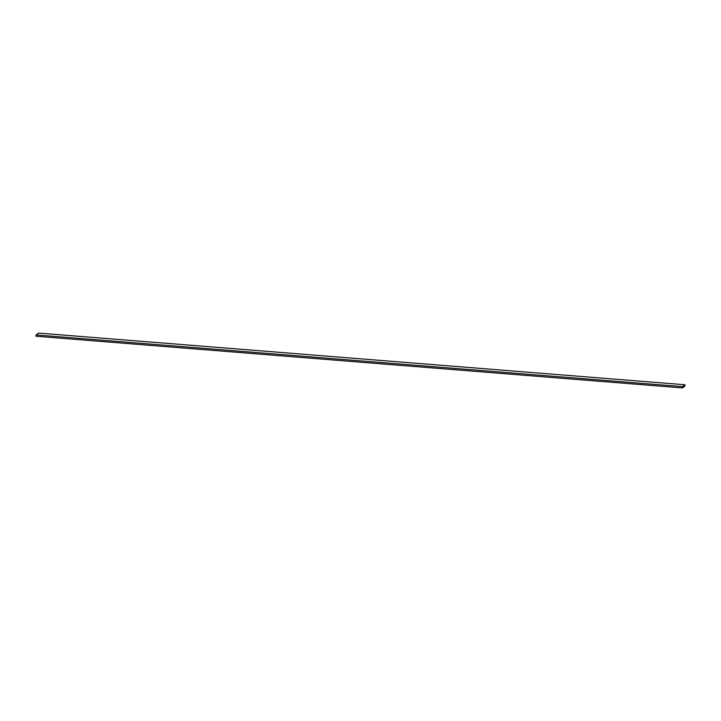 <?xml version="1.0" encoding="UTF-8"?>
<svg xmlns="http://www.w3.org/2000/svg" width="721" height="721" viewBox="0 0 721 721"><rect width="100%" height="100%" fill="white"/><g stroke="black" fill="none" stroke-linecap="round" stroke-linejoin="round"><path stroke-width="1.08" d="M682.481 387.925L36.05 336.238L36.095 334.932L682.526 386.618L682.481 387.925L684.905 386.068L684.95 384.762L682.526 386.618L36.095 334.932L38.519 333.075L684.95 384.762L38.519 333.075L36.095 334.932L36.05 336.238L682.481 387.925L682.526 386.618L684.95 384.762L684.905 386.068L682.481 387.925"/></g></svg>
